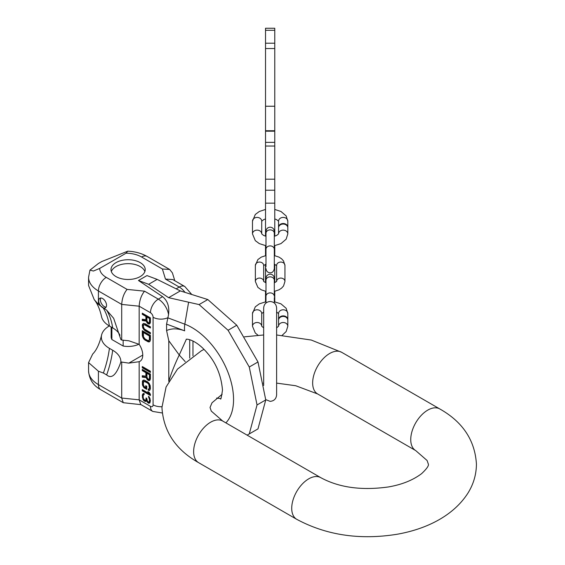 <?xml version="1.0" encoding="UTF-8"?>
<svg xmlns="http://www.w3.org/2000/svg" width="565" height="565" viewBox="0 0 565 565"><rect width="100%" height="100%" fill="white"/><g stroke="black" fill="none" stroke-linecap="round" stroke-linejoin="round"><path stroke-width="0.85" d="M185.214 361.642L179.246 355.004L168.787 340.723L166.576 330.553L166.576 324.077L168.554 314.599A14.796 8.546 -120 0 0 158.32 299.132L144.541 291.173C141.342 295.156 139.548 300.156 139.167 306.195L139.167 344.325L128.82 340.78L121.701 340.052L120.875 339.579L113.657 318.286L106.658 310.171L98.423 304.358L94.221 299.634L88.564 285.487L88.564 277.231A33.66 19.436 0 0 0 98.423 290.975L121.701 304.415L121.701 340.052M168.787 381.368C171.259 373.154 174.74 364.368 179.246 355.004L186.309 339.353C185.087 338.908 194.727 338.195 207.108 352.786C216.127 363.097 221.254 375.541 222.49 390.118C221.367 397.499 220.717 400.338 220.527 398.622M247.145 435.156L249.271 433.927L257.04 404.95L249.271 367.01L228.062 330.271L199.085 304.577L168.61 297.677L180.327 290.911L207.8 299.542L199.085 304.577M257.04 404.95L265.755 399.921L257.986 361.974L249.271 367.01M265.755 399.921L257.986 428.892L249.271 433.927M257.986 361.974L236.777 325.235L207.8 299.542M236.777 325.235L228.062 330.271M168.61 297.677L148.659 284.301L138.467 280.494L162.586 296.667C167.53 300.658 169.521 306.633 168.554 314.599M148.659 284.301L157.162 279.393L180.327 290.911M157.162 279.393L146.971 275.586L138.467 280.494M88.564 277.231L89.962 270.105L98.423 263.488L101.82 261.524L127.732 251.185L126.08 253.184L99.666 268.432A22.565 13.03 0 0 0 106.269 277.38L127.076 289.393L144.541 291.173M116.009 276.589A17.112 9.88 0 0 0 134.654 278.729A17.112 9.88 0 0 0 145.219 269.604A17.112 9.88 0 0 0 140.205 262.619A17.112 9.88 0 0 0 121.56 260.479A17.112 9.88 0 0 0 111.001 269.604A17.112 9.88 0 0 0 116.009 276.589M89.962 270.105L93.409 271.038L99.666 268.432M109.306 325.934A27.537 15.898 0 0 0 101.531 335.313A27.537 15.898 0 0 0 109.419 348.351L112.689 350.244A27.953 16.138 180 0 1 120.875 361.932C116.425 374.892 111.686 379.221 106.658 374.927A86.565 49.974 120 0 0 112.689 350.244M106.658 374.927L103.388 373.041L98.423 371.226L88.564 362.603L92.702 354.029C96.438 350.307 99.384 344.064 101.531 335.313M120.006 335.299A27.953 16.138 180 0 0 112.689 327.891L109.419 326.005A27.537 15.898 180 0 1 101.531 316.562C99.821 309.147 97.385 303.504 94.221 299.634M165.467 279.089L172.763 279.548L184.797 286.497A11.095 6.406 120 0 0 179.246 287.048L165.467 279.089L162.388 269.004L169.684 269.47L147.126 256.446C141.42 253.247 134.957 251.496 127.732 251.185M174.804 280.727L172.41 272.895L169.684 269.47M120.875 361.932L128.82 363.133L139.167 361.699A13.687 7.903 -120 0 0 139.922 361.346A13.687 7.903 -120 0 0 139.167 344.325M138.962 344.191A16.971 9.796 180 0 1 123.149 346.027L111.877 339.523A16.971 9.796 180 0 1 111.143 336.655L111.143 326.994M102.604 307.586A5.551 3.206 -120 0 0 105.38 307.861A5.551 3.206 -120 0 0 106.234 303.412A5.551 3.206 -120 0 0 102.604 298.525A5.551 3.206 -120 0 0 99.828 298.249A5.551 3.206 -120 0 0 98.981 302.699A5.551 3.206 -120 0 0 102.604 307.586M121.701 362.405L121.701 398.05L123.276 402.711L141.052 404.667M167.791 317.756A11.095 6.406 180 0 1 153.087 317.255A3.701 2.133 -120 0 0 150.474 312.72L139.167 306.195L121.701 304.415C122.082 298.384 123.876 293.376 127.076 289.393M98.423 371.226L98.423 384.61A11.095 6.406 120 0 0 100.718 389.688C93.26 385.591 89.206 379.32 88.564 370.866A33.66 19.436 0 0 0 98.423 384.61L121.701 398.05L139.167 399.829L150.474 406.355A11.095 6.406 120 0 0 152.776 411.433L140.742 404.491L139.167 399.829L139.167 361.699M145.904 316.421L145.904 319.741L142.281 319.204L142.281 320.574L146.243 321.104L147.281 323.067L148.489 323.964L149.697 323.879L150.389 322.523L150.389 317.841L142.281 313.158L142.281 314.331L145.904 316.421L146.554 316.047L146.554 319.359L145.904 319.741M145.036 330.751L150.389 333.837L150.389 332.665L144.35 328.985L143.312 326.634L143.489 325.172L144.35 324.691L150.389 327.983L150.389 326.81L145.036 323.724L143.489 323.413L142.451 324.381L142.797 328.088L145.036 330.751L145.692 330.37L150.389 333.082M150.389 340.081L150.389 335.398L142.281 330.716L142.281 335.398L143.489 338.633L145.036 340.109L148.489 341.91L149.866 341.535L150.389 340.081M142.281 367.751L150.389 372.434L150.389 371.205L142.281 366.523L142.281 367.751L142.931 367.37L150.389 371.678M145.904 372.702L145.904 376.177L142.281 375.718L142.281 377.145L146.243 377.597L147.281 379.624L148.489 380.527L149.697 380.407L150.389 378.967L150.389 374.065L142.281 369.383L142.281 370.612L145.904 372.702L146.554 372.321L146.554 375.796L145.904 376.177M144.174 387.844L146.766 389.334L146.766 386.269L145.728 385.676L145.728 387.512L144.35 386.714L143.489 385.401L143.312 382.646L144.35 381.403L147.627 383.091L148.835 384.405L149.351 387.971L148.835 389.101L148.32 389.01L148.32 390.231L149.181 390.528L149.866 390.111L150.389 388.572L150.212 385.613L149.181 383.381L147.627 381.869L144.174 380.083L142.451 381.128L142.451 385.005L144.174 387.844L144.831 387.463L146.766 388.579M143.143 393.579L142.281 395.323L143.143 399.702L144.174 400.917L145.558 401.51L146.42 400.578L148.489 403.198L149.866 402.979L150.389 400.62L149.181 396.856L148.489 396.256L149.527 399.921L149.005 402.068L148.143 401.983L147.451 401.171L146.766 398.325L146.074 397.922L145.904 399.872L144.866 400.295L143.312 398.374L143.143 396.03L143.489 394.801L144.174 394.582L144.174 393.565L143.143 393.579M142.281 390.832L150.389 395.514L150.389 394.285L149.181 392.364L147.797 391.566L149.005 393.494L142.281 389.603L142.281 390.832L142.931 390.457L150.389 394.758M146.935 320.722L146.935 317.022L149.527 318.512L149.351 322.707L147.974 322.495L146.935 320.722M149.351 335.97L149.351 339.48L148.835 340.547L147.627 340.434L145.036 338.944L143.489 336.874L143.312 332.481L149.351 335.97L150.008 335.589L150.008 339.106L148.835 340.547M146.935 377.18L146.935 373.303L149.527 374.793L149.351 379.186L147.974 379.002L146.935 377.18M142.281 314.331L142.931 313.949L146.554 316.047M142.931 313.54L142.931 313.949M149.005 324.063L150 323.597M148.489 323.964L149.661 323.689M147.797 323.561L148.454 323.187L149.146 323.583M147.281 323.067L147.938 322.693L148.454 323.187M146.589 322.085L147.246 321.711L147.938 322.693M146.243 321.104L146.9 320.729L147.034 321.104M142.281 320.574L142.931 320.193L146.9 320.729M142.931 319.303L142.931 320.193M146.935 317.022L147.592 316.64L150.177 318.137L150.177 321.838L149.351 322.707M143.432 323.441L142.931 324.875L143.107 326.732L144.139 328.887L145.692 330.37M143.828 324.783L145.692 324.522L150.389 327.227M142.931 331.09L143.107 336.097L144.139 338.251L148.277 341.225L149.88 341.514M143.312 332.481L143.969 332.107L150.008 335.589M142.931 366.904L142.931 367.37M142.931 369.764L142.931 370.23L146.554 372.321M147.154 377.978L148.454 379.751L149.951 380.153M142.931 375.796L142.931 376.77L146.9 377.222L147.062 377.695M146.935 373.303L147.592 372.921L150.177 374.418L150.177 378.296L149.005 379.398M143.517 380.09L142.931 381.672L143.107 384.631L144.831 387.463M148.969 389.024L148.969 389.857L149.81 390.14M143.828 381.516L145.692 381.22L149.485 384.023L150.008 387.59L148.835 389.101M146.384 386.05L146.384 387.138L145.728 387.512M142.931 389.984L142.931 390.457M144.23 399.928L146.187 401.122M143.552 393.487L142.931 394.949L143.242 397.894M146.731 398.304L146.554 399.49L145.558 400.281M150.022 398.523L150.008 401.277L149.005 402.068M149.146 396.828L149.407 397.266M147.684 401.447L149.81 403.014M149.527 322.22L150.177 321.838M149.527 318.512L150.177 318.137M144.174 330.052L144.831 329.678M143.489 329.268L144.139 328.887M142.797 328.088L143.446 327.707M142.451 327.107L143.107 326.732M142.281 326.033L142.931 325.659M142.281 325.256L142.931 324.875M142.451 324.381L143.107 323.999M145.036 324.896L145.692 324.522M144.35 324.691L145 324.317M149.181 341.917L149.831 341.543M148.489 341.91L149.146 341.528M147.627 341.606L148.277 341.225M145.036 340.109L145.692 339.735M144.174 339.417L144.831 339.042M143.489 338.633L144.139 338.251M142.797 337.453L143.446 337.072M142.451 336.472L143.107 336.097M142.281 335.398L142.931 335.017M149.351 339.48L150.008 339.106M149.181 340.158L149.831 339.784M142.281 370.612L142.931 370.23M149.005 380.619L149.661 380.245M148.489 380.527L149.146 380.153M147.797 380.132L148.454 379.751M147.281 379.624L147.938 379.249M146.589 378.614L147.246 378.239M146.243 377.597L146.9 377.222M142.281 377.145L142.931 376.77M149.351 379.186L150.008 378.811M149.527 378.677L150.177 378.296M149.527 374.793L150.177 374.418M143.489 387.237L144.139 386.863M142.797 386.022L143.446 385.648M142.451 385.005L143.107 384.631M142.281 383.889L142.931 383.508M142.281 382.046L142.931 381.672M142.451 381.128L143.107 380.746M142.797 380.506L143.446 380.132M148.32 390.231L148.969 389.857M149.181 388.692L149.831 388.31M149.351 387.971L150.008 387.59M149.351 386.135L150.008 385.754M149.181 385.217L149.831 384.836M148.835 384.405L149.485 384.023M148.32 383.699L148.969 383.317M147.627 383.091L148.277 382.717M145.036 381.601L145.692 381.22M144.35 381.403L145 381.029M149.005 393.494L149.654 393.12M143.143 399.702L143.75 399.349M143.658 400.416L144.315 400.034M142.797 398.89L143.376 398.558M142.451 397.873L143.107 397.499M142.281 396.962L142.931 396.581M142.281 395.323L142.931 394.949M142.451 394.61L143.107 394.229M142.797 393.989L143.446 393.614M145.904 399.872L146.554 399.49M146.074 398.742L146.731 398.367M149.351 401.659L150.008 401.277M149.527 400.733L150.177 400.359M149.527 399.921L150.177 399.54M149.351 398.798L149.986 398.431M149.005 397.986L149.619 397.633M148.489 397.28L149.146 396.898M148.489 403.198L149.146 402.824M148.143 403L148.8 402.626M147.451 402.4L148.108 402.019M146.935 401.694L147.578 401.32M146.42 400.578L147.027 400.225M145.558 401.51L146.18 401.15M144.866 401.312L145.523 400.938M144.174 400.917L144.831 400.536M100.817 297.988A5.551 3.206 -120 0 0 104.306 306.604A5.551 3.206 -120 0 0 106.1 307.141M123.149 340.201L123.149 346.027M111.877 327.425L111.877 339.523M144.88 271.567A17.112 9.88 0 0 0 140.205 266.546A17.112 9.88 0 0 0 123.177 264.074A17.112 9.88 0 0 0 111.34 271.567M278.573 319.924A4.626 3.778 0 0 1 278.559 319.656A4.626 3.778 0 0 1 283.185 315.877A4.626 3.778 0 0 1 287.811 319.656A4.626 3.778 0 0 1 287.797 319.924M278.559 319.656L278.559 313.568A4.626 3.778 0 0 1 283.185 309.79A4.626 3.778 0 0 1 287.811 313.568L286.158 308.292L280.974 303.857L274.308 301.738M287.811 319.656L287.811 313.568M261.729 313.568L261.729 326.245A4.626 3.778 180 0 0 257.082 322.502A4.626 3.778 180 0 0 252.484 326.273L252.484 313.568A4.626 3.778 180 0 1 257.103 309.79A4.626 3.778 180 0 1 261.729 313.568M287.811 326.273A4.626 3.778 0 0 0 283.206 322.502A4.626 3.778 0 0 0 278.559 326.238L278.559 320.186A4.626 3.778 0 0 1 283.185 316.414A4.626 3.778 0 0 1 287.811 320.186L287.811 326.273L286.158 331.549L282.21 335.285M255.352 265.458L255.352 281.476A4.16 3.397 180 0 1 259.434 278.079A4.16 3.397 180 0 1 263.671 281.356L263.671 265.458A4.16 3.397 180 0 0 259.512 262.061A4.16 3.397 180 0 0 255.352 265.458L257.887 259.554L261.305 257.103L265.981 255.549M276.624 281.356A4.16 3.397 0 0 1 280.854 278.079A4.16 3.397 0 0 1 284.944 281.476L284.944 265.458L283.531 260.945L281.575 258.784L278.983 257.103L274.308 255.549L274.308 249.299A4.16 3.397 180 0 0 270.148 245.902A4.16 3.397 180 0 0 265.981 249.299L265.981 266.666M276.617 281.356L276.617 265.458A4.16 3.397 0 0 1 280.784 262.061A4.16 3.397 0 0 1 284.944 265.458M278.573 227.547A4.626 3.778 0 0 1 278.559 227.285A4.626 3.778 0 0 1 283.185 223.507A4.626 3.778 0 0 1 287.811 227.285A4.626 3.778 0 0 1 287.797 227.547M278.559 227.285L278.559 221.198A4.626 3.778 0 0 1 283.185 217.419A4.626 3.778 0 0 1 287.811 221.198L286.158 215.922L280.974 211.487L274.767 209.446M287.811 227.285L287.811 221.198M261.729 221.198L261.729 233.868A4.626 3.778 180 0 0 257.082 230.132A4.626 3.778 180 0 0 252.484 233.903L252.484 221.198A4.626 3.778 180 0 1 257.103 217.419A4.626 3.778 180 0 1 261.729 221.198M287.811 233.903A4.626 3.778 0 0 0 283.206 230.132A4.626 3.778 0 0 0 278.559 233.868L278.559 227.815A4.626 3.778 0 0 1 283.185 224.044A4.626 3.778 0 0 1 287.811 227.815L287.811 233.903L286.158 239.179L280.974 243.614L274.308 245.733M274.767 301.816L274.767 300.841L274.308 300.841M274.767 291.293L274.767 300.841M274.767 264.321L274.767 282.613M274.767 245.655L274.767 255.641M274.767 236.17L274.767 190.214L265.522 190.214L265.522 28.25L274.767 28.25L274.767 130.741L265.522 130.741M265.522 146.045L274.767 146.045L274.767 190.214M274.767 179.19L265.522 179.183L274.767 179.19M274.767 146.045L274.767 131.144L265.522 131.144L274.767 131.144L274.767 130.741M265.522 236.17L265.522 190.214M265.522 255.641L265.522 245.655M265.522 282.613L265.522 264.321M265.522 291.293L265.522 301.816M193.633 451.661A24.048 13.885 -60 0 1 204.127 427.458A24.048 13.885 -60 0 1 222.659 421.017L320.751 477.651A24.048 13.885 -60 0 0 302.219 484.092A24.048 13.885 -60 0 0 291.724 508.295A24.048 13.885 -60 0 0 296.703 519.299L198.612 462.664A24.048 13.885 -60 0 1 193.633 451.661M296.703 519.299C326.196 535.14 359.439 540.168 396.425 534.37C424.668 529.56 453.045 516.707 468.152 492.772C473.576 483.93 476.337 474.381 476.436 464.119C474.946 440.269 462.721 421.878 439.768 408.94A24.048 13.885 120 0 0 421.236 415.381A24.048 13.885 120 0 0 410.741 439.577A24.048 13.885 120 0 0 415.72 450.588L427.091 460.503L428.348 464.119C428.948 465.673 426.709 468.844 421.631 473.632C412.846 480.243 401.715 484.692 388.247 486.974C361.522 490.681 339.028 487.574 320.751 477.651M439.768 408.94L341.677 352.306A24.048 13.885 120 0 0 323.145 358.747A24.048 13.885 120 0 0 312.65 382.943A24.048 13.885 120 0 0 317.629 393.953L295.721 385.74L276.617 383.112M188.569 302.395L184.819 324.183A58.725 33.907 -120 0 1 233.557 399.54A58.725 33.907 60 0 1 225.88 422.881M168.787 340.723L168.787 381.34M153.087 317.255L153.087 404.844A11.095 6.406 0 0 0 161.95 406.694M166.576 330.553A51.789 29.903 60 0 1 184.656 330.836L166.576 324.077M184.656 330.836A17.572 11.752 110.5 0 1 184.819 324.183L167.777 317.812M189.713 339.713L189.713 358.104M126.08 253.184A22.565 13.03 180 0 1 141.582 256.997L162.388 269.004M176.153 288.835L179.246 287.048A14.796 8.546 -120 0 1 184.967 292.317M162.586 296.667L158.32 299.132A11.095 6.406 -60 0 0 150.474 312.72M103.388 373.041A86.565 49.974 120 0 0 109.419 348.351M109.419 326.005A86.565 49.974 120 0 0 103.388 308.278M142.754 355.081L128.82 363.133M141.582 256.997A11.095 6.406 -60 0 1 147.126 256.446M112.689 327.891A86.565 49.974 120 0 0 106.658 310.171M98.423 304.358L98.423 290.975A11.095 6.406 120 0 1 106.269 277.38M150.474 406.355A3.701 2.133 -120 0 0 153.087 404.844M265.981 296.286L265.981 280.268A4.16 3.397 180 0 1 270.148 276.871A4.16 3.397 180 0 1 274.308 280.268L274.308 296.286A4.16 3.397 180 0 0 270.148 292.889A4.16 3.397 180 0 0 265.981 296.286L265.981 302.995M265.981 268.622C266.369 271.285 267.761 272.669 270.148 272.782C272.288 272.888 273.672 271.504 274.308 268.622L274.308 233.281A4.16 3.397 180 0 0 270.148 229.884A4.16 3.397 180 0 0 265.981 233.281L265.981 250.648M265.522 30.284L274.767 30.284M265.522 43.215L274.767 43.215M265.522 48.534L274.767 48.534M274.767 106.241L265.522 106.241M265.522 131.2L274.767 131.2M265.522 131.009L274.767 131.009M265.522 142.345L274.767 142.345M274.767 203.16L265.522 203.16M265.522 250.676L265.981 250.676M274.308 250.676L274.767 250.676M265.522 264.872L265.981 264.872M274.308 264.872L274.767 264.872M274.767 296.109L274.308 296.109M265.981 296.109L265.522 296.109M265.981 300.841L265.522 300.841M222.179 394.236L212.016 402.789L210.032 407.485L211.289 411.101L222.659 421.017M341.677 352.306L311.301 340.052L276.617 334.974M263.671 334.974L244.461 336.825M204.029 349.389L201.415 350.745L177.474 369.136L166.068 387.011L161.943 407.485C163.433 431.335 175.659 449.733 198.612 462.664M263.671 383.112L263.248 383.141M317.629 393.953L415.72 450.588M220.548 398.608L216.628 398.071M192.962 355.823L192.962 340.999M191.62 294.323L184.797 286.497M162.233 412.98L152.776 411.433M100.718 389.688L123.276 402.711M88.564 370.866L88.564 362.603M265.72 399.61L270.148 401.362C274.074 400.981 276.236 398.819 276.617 394.886L276.617 386.912M263.671 385.429L263.671 307.96C264.053 304.027 266.214 301.865 270.148 301.484C274.074 301.865 276.236 304.027 276.617 307.96L276.617 394.886M276.617 315.934L276.617 307.96M265.981 301.738L259.314 303.857L255.302 306.823L252.484 313.568M278.559 313.603L276.617 312.014M263.671 312.014L261.729 313.603M278.559 326.273L276.617 327.827M263.671 327.827L261.729 326.273M258.085 335.285L255.302 333.018L252.484 326.273M274.308 297.635L274.308 302.995M266.122 279.393L265.981 278.319C266.228 275.791 267.619 274.399 270.148 274.152C272.676 274.399 274.06 275.791 274.308 278.319L274.166 279.393M265.981 280.268L265.981 282.79L263.671 281.476M265.981 297.635L265.981 291.385L261.305 289.831L257.887 287.38L255.352 281.476M276.617 281.476L274.308 282.79M284.944 281.476L283.531 285.996L281.575 288.15L278.983 289.831L274.308 291.385M276.617 265.578L274.308 264.145L274.308 268.622M265.981 264.145L263.671 265.578M266.122 232.406L265.981 231.332C266.228 228.804 267.619 227.413 270.148 227.172C272.676 227.413 274.06 228.804 274.308 231.332L274.166 232.406M265.981 233.281L265.981 231.332L265.981 233.281M265.522 209.446L259.314 211.487L255.302 214.453L252.484 221.198M278.559 221.226L276.723 219.7L274.767 218.93M265.522 218.93L263.565 219.7L261.729 221.226M278.559 233.903L276.723 235.4L274.308 236.304M265.981 236.304L263.565 235.4L261.729 233.903M265.981 245.733L259.314 243.614L255.302 240.648L252.484 233.903"/></g></svg>
